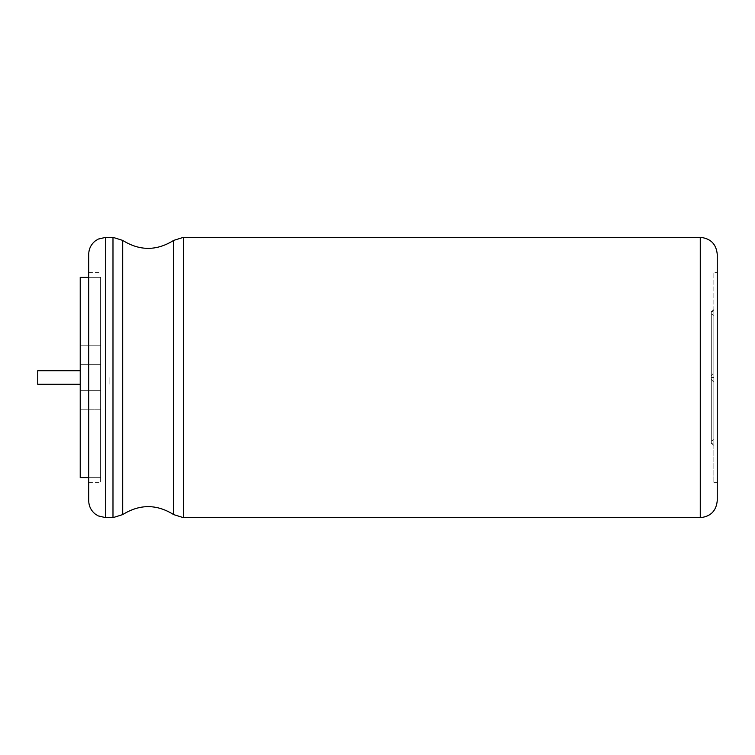 <?xml version="1.0" encoding="UTF-8"?>
<svg xmlns="http://www.w3.org/2000/svg" width="755" height="755" viewBox="0 0 755 755"><rect width="100%" height="100%" fill="white"/><g stroke="black" fill="none" stroke-linecap="round" stroke-linejoin="round"><path stroke-width="0.57" stroke-dasharray="3.77 2.83" d="M713.852 377.5L713.852 482.615L713.852 272.385L713.852 439.589L713.852 377.5L711.304 377.5L711.304 313.901L711.304 441.099L711.304 377.5L713.852 377.5M713.852 444.393L713.852 382.304L713.852 444.393L711.304 443.251L711.304 379.284L711.304 442.883L713.852 444.393M713.852 372.696L713.852 310.607L713.852 372.696L711.304 375.716L711.304 311.749L711.304 375.716M711.304 379.284L713.852 382.304M717.25 321.441L717.25 482.615L717.25 272.385L713.852 272.385M717.25 500.659L717.25 254.341M88.712 500.659L88.712 254.341M88.712 321.441L88.712 482.615L88.712 321.441M100.604 377.5L100.604 482.615L100.604 377.5M88.712 477.689L100.604 477.689L100.604 277.311L100.604 477.689L100.604 277.311L100.604 477.689L80.219 477.689L80.219 277.311L80.219 364.354L80.219 277.311L100.604 277.311L88.712 277.311M100.604 409.776L80.219 409.776L80.219 364.354L80.219 409.776L100.604 409.776M100.604 345.224L80.219 345.224L100.604 345.224M109.097 377.5L109.097 384.295L109.097 377.5M37.75 377.5L37.75 384.295L37.75 377.5M80.219 384.295L37.75 384.295L37.75 370.705L80.219 370.705M711.304 313.901L713.852 315.411L711.304 313.901M711.304 441.099L713.852 439.589L711.304 441.099M711.304 312.117L713.852 310.607L711.304 312.117M700.262 517.647L700.262 237.353M183.352 517.647L183.352 237.353M173.65 514.599L173.65 240.401M122.688 514.599L122.688 240.401M112.986 517.647L112.986 237.353M105.7 517.647L105.7 237.353M100.604 364.354L80.219 364.354L100.604 364.354M100.604 390.646L80.219 390.646L100.604 390.646M711.304 443.251L713.852 445.384L711.304 443.251M711.304 311.749L713.852 309.616L711.304 311.749M713.852 482.615L717.25 482.615M88.712 482.615L100.604 482.615M88.712 272.385L100.604 272.385"/><path stroke-width="1.13" d="M717.25 272.385L717.25 500.659C716.24 510.975 710.578 516.637 700.262 517.647L700.262 237.353C710.578 238.363 716.24 244.025 717.25 254.341L717.25 321.441M105.7 517.647L105.7 237.353L98.225 239.09L95.187 240.996C90.987 244.46 88.835 248.905 88.712 254.341L88.712 500.659C88.835 506.095 90.987 510.54 95.187 514.004L98.225 515.91L105.7 517.647L112.986 517.647L112.986 237.353L122.688 240.401L122.688 514.599C139.675 503.991 156.662 503.991 173.65 514.599L173.65 240.401L183.352 237.353L183.352 517.647L700.262 517.647M88.712 277.311L80.219 277.311L80.219 477.689L88.712 477.689M80.219 370.705L37.75 370.705L37.75 384.295L80.219 384.295M183.352 237.353L700.262 237.353M183.352 517.647L173.65 514.599M122.688 240.401C139.675 251.009 156.662 251.009 173.65 240.401M122.688 514.599L112.986 517.647M105.7 237.353L112.986 237.353"/></g></svg>
